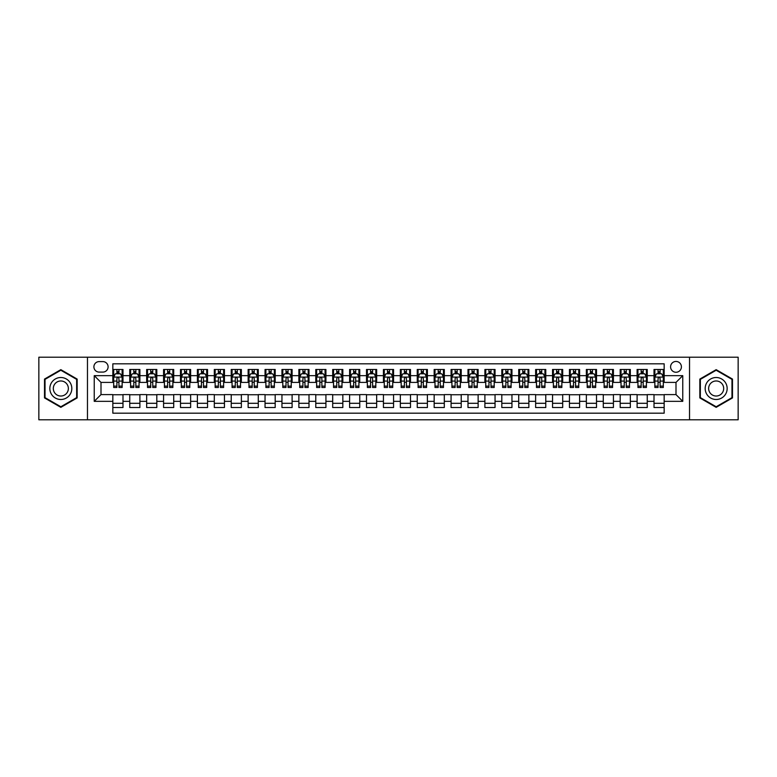 <?xml version="1.0" encoding="UTF-8"?>
<svg xmlns="http://www.w3.org/2000/svg" width="777" height="777" viewBox="0 0 777 777"><rect width="100%" height="100%" fill="white"/><g stroke="black" fill="none" stroke-linecap="round" stroke-linejoin="round"><path stroke-width="1.17" d="M676 361.441A5.41 5.41 0 0 0 670.59 366.851A5.41 5.41 0 0 0 676 372.261A5.41 5.41 0 0 0 681.41 366.851A5.41 5.41 0 0 0 676 361.441M689.529 419.784L738.15 419.784L738.15 357.216L689.529 357.216L689.529 419.784L87.471 419.784L87.471 357.216L38.85 357.216L38.85 419.784L87.471 419.784M664.16 369.473L654.011 369.473L654.011 375.65L647.251 375.65L647.251 382.41L654.011 382.41L654.011 375.65M647.251 375.65L647.251 369.473L637.101 369.473L637.101 375.65L630.341 375.65L630.341 382.41L637.101 382.41L637.101 375.65M630.341 375.65L630.341 369.473L620.192 369.473L620.192 375.65L613.422 375.65L613.422 382.41L620.192 382.41L620.192 375.65M613.422 375.65L613.422 369.473L603.282 369.473L603.282 375.65L596.513 375.65L596.513 382.41L603.282 382.41L603.282 375.65M596.513 375.65L596.513 369.473L586.363 369.473L586.363 375.65L579.603 375.65L579.603 382.41L586.363 382.41L586.363 375.65M579.603 375.65L579.603 369.473L569.454 369.473L569.454 375.65L562.694 375.65L562.694 382.41L569.454 382.41L569.454 375.65M562.694 375.65L562.694 369.473L552.544 369.473L552.544 375.65L545.775 375.65L545.775 382.41L552.544 382.41L552.544 375.65M545.775 375.65L545.775 369.473L535.635 369.473L535.635 375.65L528.865 375.65L528.865 382.41L535.635 382.41L535.635 375.65M528.865 375.65L528.865 369.473L518.715 369.473L518.715 375.65L511.956 375.65L511.956 382.41L518.715 382.41L518.715 375.65M511.956 375.65L511.956 369.473L501.806 369.473L501.806 375.65L495.046 375.65L495.046 382.41L501.806 382.41L501.806 375.65M495.046 375.65L495.046 369.473L484.897 369.473L484.897 375.65L478.137 375.65L478.137 382.41L484.897 382.41L484.897 375.65M478.137 375.65L478.137 369.473L467.987 369.473L467.987 375.65L461.217 375.65L461.217 382.41L467.987 382.41L467.987 375.65M461.217 375.65L461.217 369.473L451.078 369.473L451.078 375.65L444.308 375.65L444.308 382.41L451.078 382.41L451.078 375.65M444.308 375.65L444.308 369.473L434.158 369.473L434.158 375.65L427.399 375.65L427.399 382.41L434.158 382.41L434.158 375.65M427.399 375.65L427.399 369.473L417.249 369.473L417.249 375.65L410.489 375.65L410.489 382.41L417.249 382.41L417.249 375.65M410.489 375.65L410.489 369.473L400.34 369.473L400.34 375.65L393.57 375.65L393.57 382.41L400.34 382.41L400.34 375.65M393.57 375.65L393.57 369.473L383.43 369.473L383.43 375.65L376.66 375.65L376.66 382.41L383.43 382.41L383.43 375.65M376.66 375.65L376.66 369.473L366.511 369.473L366.511 375.65L359.751 375.65L359.751 382.41L366.511 382.41L366.511 375.65M359.751 375.65L359.751 369.473L349.601 369.473L349.601 375.65L342.842 375.65L342.842 382.41L349.601 382.41L349.601 375.65M342.842 375.65L342.842 369.473L332.692 369.473L332.692 375.65L325.922 375.65L325.922 382.41L332.692 382.41L332.692 375.65M325.922 375.65L325.922 369.473L315.783 369.473L315.783 375.65L309.013 375.65L309.013 382.41L315.783 382.41L315.783 375.65M309.013 375.65L309.013 369.473L298.863 369.473L298.863 375.65L292.103 375.65L292.103 382.41L298.863 382.41L298.863 375.65M292.103 375.65L292.103 369.473L281.954 369.473L281.954 375.65L275.194 375.65L275.194 382.41L281.954 382.41L281.954 375.65M275.194 375.65L275.194 369.473L265.044 369.473L265.044 375.65L258.285 375.65L258.285 382.41L265.044 382.41L265.044 375.65M258.285 375.65L258.285 369.473L248.135 369.473L248.135 375.65L241.365 375.65L241.365 382.41L248.135 382.41L248.135 375.65M241.365 375.65L241.365 369.473L231.225 369.473L231.225 375.65L224.456 375.65L224.456 382.41L231.225 382.41L231.225 375.65M224.456 375.65L224.456 369.473L214.306 369.473L214.306 375.65L207.546 375.65L207.546 382.41L214.306 382.41L214.306 375.65M207.546 375.65L207.546 369.473L197.397 369.473L197.397 375.65L190.637 375.65L190.637 382.41L197.397 382.41L197.397 375.65M190.637 375.65L190.637 369.473L180.487 369.473L180.487 375.65L173.718 375.65L173.718 382.41L180.487 382.41L180.487 375.65M173.718 375.65L173.718 369.473L163.578 369.473L163.578 375.65L156.808 375.65L156.808 382.41L163.578 382.41L163.578 375.65M156.808 375.65L156.808 369.473L146.659 369.473L146.659 375.65L139.899 375.65L139.899 382.41L146.659 382.41L146.659 375.65M139.899 375.65L139.899 369.473L129.749 369.473L129.749 382.41L122.989 382.41L122.989 369.473L112.84 369.473M112.84 407.527L122.989 407.527L122.989 394.59L129.749 394.59L129.749 407.527L139.899 407.527L139.899 394.59L146.659 394.59L146.659 401.35L139.899 401.35M146.659 401.35L146.659 407.527L156.808 407.527L156.808 394.59L163.578 394.59L163.578 401.35L156.808 401.35M163.578 401.35L163.578 407.527L173.718 407.527L173.718 394.59L180.487 394.59L180.487 401.35L173.718 401.35M180.487 401.35L180.487 407.527L190.637 407.527L190.637 394.59L197.397 394.59L197.397 401.35L190.637 401.35M197.397 401.35L197.397 407.527L207.546 407.527L207.546 394.59L214.306 394.59L214.306 401.35L207.546 401.35M214.306 401.35L214.306 407.527L224.456 407.527L224.456 394.59L231.225 394.59L231.225 401.35L224.456 401.35M231.225 401.35L231.225 407.527L241.365 407.527L241.365 394.59L248.135 394.59L248.135 401.35L241.365 401.35M248.135 401.35L248.135 407.527L258.285 407.527L258.285 394.59L265.044 394.59L265.044 401.35L258.285 401.35M265.044 401.35L265.044 407.527L275.194 407.527L275.194 394.59L281.954 394.59L281.954 401.35L275.194 401.35M281.954 401.35L281.954 407.527L292.103 407.527L292.103 394.59L298.863 394.59L298.863 401.35L292.103 401.35M298.863 401.35L298.863 407.527L309.013 407.527L309.013 394.59L315.783 394.59L315.783 401.35L309.013 401.35M315.783 401.35L315.783 407.527L325.922 407.527L325.922 394.59L332.692 394.59L332.692 401.35L325.922 401.35M332.692 401.35L332.692 407.527L342.842 407.527L342.842 394.59L349.601 394.59L349.601 401.35L342.842 401.35M349.601 401.35L349.601 407.527L359.751 407.527L359.751 394.59L366.511 394.59L366.511 401.35L359.751 401.35M366.511 401.35L366.511 407.527L376.66 407.527L376.66 394.59L383.43 394.59L383.43 401.35L376.66 401.35M383.43 401.35L383.43 407.527L393.57 407.527L393.57 394.59L400.34 394.59L400.34 401.35L393.57 401.35M400.34 401.35L400.34 407.527L410.489 407.527L410.489 394.59L417.249 394.59L417.249 401.35L410.489 401.35M417.249 401.35L417.249 407.527L427.399 407.527L427.399 394.59L434.158 394.59L434.158 401.35L427.399 401.35M434.158 401.35L434.158 407.527L444.308 407.527L444.308 394.59L451.078 394.59L451.078 401.35L444.308 401.35M451.078 401.35L451.078 407.527L461.217 407.527L461.217 394.59L467.987 394.59L467.987 401.35L461.217 401.35M467.987 401.35L467.987 407.527L478.137 407.527L478.137 394.59L484.897 394.59L484.897 401.35L478.137 401.35M484.897 401.35L484.897 407.527L495.046 407.527L495.046 394.59L501.806 394.59L501.806 401.35L495.046 401.35M501.806 401.35L501.806 407.527L511.956 407.527L511.956 394.59L518.715 394.59L518.715 401.35L511.956 401.35M518.715 401.35L518.715 407.527L528.865 407.527L528.865 394.59L535.635 394.59L535.635 401.35L528.865 401.35M535.635 401.35L535.635 407.527L545.775 407.527L545.775 394.59L552.544 394.59L552.544 401.35L545.775 401.35M552.544 401.35L552.544 407.527L562.694 407.527L562.694 394.59L569.454 394.59L569.454 401.35L562.694 401.35M569.454 401.35L569.454 407.527L579.603 407.527L579.603 394.59L586.363 394.59L586.363 401.35L579.603 401.35M586.363 401.35L586.363 407.527L596.513 407.527L596.513 394.59L603.282 394.59L603.282 401.35L596.513 401.35M603.282 401.35L603.282 407.527L613.422 407.527L613.422 394.59L620.192 394.59L620.192 401.35L613.422 401.35M620.192 401.35L620.192 407.527L630.341 407.527L630.341 394.59L637.101 394.59L637.101 401.35L630.341 401.35M637.101 401.35L637.101 407.527L647.251 407.527L647.251 394.59L654.011 394.59L654.011 401.35L647.251 401.35M99.135 372.096L102.865 372.096A5.245 5.245 0 0 0 108.1 366.851A5.245 5.245 0 0 0 102.865 361.606L99.135 361.606A5.245 5.245 0 0 0 93.9 366.851A5.245 5.245 0 0 0 99.135 372.096M689.529 357.216L87.471 357.216M664.16 375.65L664.16 363.811L112.84 363.811L112.84 382.41L101 382.41L101 394.59L112.84 394.59L112.84 413.189L664.16 413.189L664.16 394.59L676 394.59L676 382.41L664.16 382.41L664.16 375.65L682.76 375.65L682.76 401.35L664.16 401.35M112.84 401.35L94.24 401.35L94.24 375.65L112.84 375.65M654.011 401.35L654.011 407.527L664.16 407.527M112.84 373.698L113.685 373.698M116.9 373.698L118.93 373.698M122.144 373.698L122.989 373.698M112.84 382.245L113.685 382.245M116.9 382.245L118.93 382.245M122.144 382.245L122.989 382.245M112.84 394.755L122.989 394.755M112.84 403.302L122.989 403.302M129.749 382.245L130.594 382.245M133.809 382.245L135.839 382.245M139.054 382.245L139.899 382.245M129.749 373.698L130.594 373.698M133.809 373.698L135.839 373.698M139.054 373.698L139.899 373.698M129.749 394.755L139.899 394.755M129.749 403.302L139.899 403.302M146.659 394.755L156.808 394.755M146.659 403.302L156.808 403.302M146.659 373.698L147.504 373.698M150.719 373.698L152.748 373.698M155.963 373.698L156.808 373.698M146.659 382.245L147.504 382.245M150.719 382.245L152.748 382.245M155.963 382.245L156.808 382.245M163.578 394.755L173.718 394.755M163.578 403.302L173.718 403.302M163.578 373.698L164.423 373.698M167.628 373.698L169.658 373.698M172.873 373.698L173.718 373.698M163.578 382.245L164.423 382.245M167.628 382.245L169.658 382.245M172.873 382.245L173.718 382.245M180.487 394.755L190.637 394.755M180.487 403.302L190.637 403.302M180.487 373.698L181.332 373.698M184.547 373.698L186.577 373.698M189.792 373.698L190.637 373.698M180.487 382.245L181.332 382.245M184.547 382.245L186.577 382.245M189.792 382.245L190.637 382.245M197.397 394.755L207.546 394.755M197.397 403.302L207.546 403.302M197.397 373.698L198.242 373.698M201.457 373.698L203.487 373.698M206.701 373.698L207.546 373.698M197.397 382.245L198.242 382.245M201.457 382.245L203.487 382.245M206.701 382.245L207.546 382.245M214.306 394.755L224.456 394.755M214.306 403.302L224.456 403.302M214.306 373.698L215.151 373.698M218.366 373.698L220.396 373.698M223.611 373.698L224.456 373.698M214.306 382.245L215.151 382.245M218.366 382.245L220.396 382.245M223.611 382.245L224.456 382.245M231.225 394.755L241.365 394.755M231.225 403.302L241.365 403.302M231.225 373.698L232.07 373.698M235.276 373.698L237.306 373.698M240.52 373.698L241.365 373.698M231.225 382.245L232.07 382.245M235.276 382.245L237.306 382.245M240.52 382.245L241.365 382.245M248.135 394.755L258.285 394.755M248.135 403.302L258.285 403.302M248.135 373.698L248.98 373.698M252.195 373.698L254.225 373.698M257.43 373.698L258.285 373.698M248.135 382.245L248.98 382.245M252.195 382.245L254.225 382.245M257.43 382.245L258.285 382.245M265.044 394.755L275.194 394.755M265.044 403.302L275.194 403.302M265.044 373.698L265.889 373.698M269.104 373.698L271.134 373.698M274.349 373.698L275.194 373.698M265.044 382.245L265.889 382.245M269.104 382.245L271.134 382.245M274.349 382.245L275.194 382.245M281.954 394.755L292.103 394.755M281.954 403.302L292.103 403.302M281.954 373.698L282.799 373.698M286.014 373.698L288.044 373.698M291.258 373.698L292.103 373.698M281.954 382.245L282.799 382.245M286.014 382.245L288.044 382.245M291.258 382.245L292.103 382.245M298.863 394.755L309.013 394.755M298.863 403.302L309.013 403.302M298.863 373.698L299.718 373.698M302.923 373.698L304.953 373.698M308.168 373.698L309.013 373.698M298.863 382.245L299.718 382.245M302.923 382.245L304.953 382.245M308.168 382.245L309.013 382.245M315.783 394.755L325.922 394.755M315.783 403.302L325.922 403.302M315.783 373.698L316.627 373.698M319.842 373.698L321.872 373.698M325.077 373.698L325.922 373.698M315.783 382.245L316.627 382.245M319.842 382.245L321.872 382.245M325.077 382.245L325.922 382.245M332.692 394.755L342.842 394.755M332.692 403.302L342.842 403.302M332.692 373.698L333.537 373.698M336.752 373.698L338.782 373.698M341.997 373.698L342.842 373.698M332.692 382.245L333.537 382.245M336.752 382.245L338.782 382.245M341.997 382.245L342.842 382.245M349.601 394.755L359.751 394.755M349.601 403.302L359.751 403.302M349.601 373.698L350.446 373.698M353.661 373.698L355.691 373.698M358.906 373.698L359.751 373.698M349.601 382.245L350.446 382.245M353.661 382.245L355.691 382.245M358.906 382.245L359.751 382.245M366.511 394.755L376.66 394.755M366.511 403.302L376.66 403.302M366.511 373.698L367.356 373.698M370.571 373.698L372.601 373.698M375.815 373.698L376.66 373.698M366.511 382.245L367.356 382.245M370.571 382.245L372.601 382.245M375.815 382.245L376.66 382.245M383.43 394.755L393.57 394.755M383.43 403.302L393.57 403.302M383.43 373.698L384.275 373.698M387.49 373.698L389.51 373.698M392.725 373.698L393.57 373.698M383.43 382.245L384.275 382.245M387.49 382.245L389.51 382.245M392.725 382.245L393.57 382.245M400.34 394.755L410.489 394.755M400.34 403.302L410.489 403.302M400.34 373.698L401.185 373.698M404.399 373.698L406.429 373.698M409.644 373.698L410.489 373.698M400.34 382.245L401.185 382.245M404.399 382.245L406.429 382.245M409.644 382.245L410.489 382.245M417.249 394.755L427.399 394.755M417.249 403.302L427.399 403.302M417.249 373.698L418.094 373.698M421.309 373.698L423.339 373.698M426.554 373.698L427.399 373.698M417.249 382.245L418.094 382.245M421.309 382.245L423.339 382.245M426.554 382.245L427.399 382.245M434.158 394.755L444.308 394.755M434.158 403.302L444.308 403.302M434.158 373.698L435.003 373.698M438.218 373.698L440.248 373.698M443.463 373.698L444.308 373.698M434.158 382.245L435.003 382.245M438.218 382.245L440.248 382.245M443.463 382.245L444.308 382.245M451.078 394.755L461.217 394.755M451.078 403.302L461.217 403.302M451.078 373.698L451.923 373.698M455.128 373.698L457.158 373.698M460.373 373.698L461.217 373.698M451.078 382.245L451.923 382.245M455.128 382.245L457.158 382.245M460.373 382.245L461.217 382.245M467.987 394.755L478.137 394.755M467.987 403.302L478.137 403.302M467.987 373.698L468.832 373.698M472.047 373.698L474.077 373.698M477.282 373.698L478.137 373.698M467.987 382.245L468.832 382.245M472.047 382.245L474.077 382.245M477.282 382.245L478.137 382.245M484.897 394.755L495.046 394.755M484.897 403.302L495.046 403.302M484.897 373.698L485.742 373.698M488.956 373.698L490.986 373.698M494.201 373.698L495.046 373.698M484.897 382.245L485.742 382.245M488.956 382.245L490.986 382.245M494.201 382.245L495.046 382.245M501.806 394.755L511.956 394.755M501.806 403.302L511.956 403.302M501.806 373.698L502.651 373.698M505.866 373.698L507.896 373.698M511.111 373.698L511.956 373.698M501.806 382.245L502.651 382.245M505.866 382.245L507.896 382.245M511.111 382.245L511.956 382.245M518.715 394.755L528.865 394.755M518.715 403.302L528.865 403.302M518.715 373.698L519.57 373.698M522.775 373.698L524.805 373.698M528.02 373.698L528.865 373.698M518.715 382.245L519.57 382.245M522.775 382.245L524.805 382.245M528.02 382.245L528.865 382.245M535.635 394.755L545.775 394.755M535.635 403.302L545.775 403.302M535.635 373.698L536.48 373.698M539.694 373.698L541.724 373.698M544.93 373.698L545.775 373.698M535.635 382.245L536.48 382.245M539.694 382.245L541.724 382.245M544.93 382.245L545.775 382.245M552.544 394.755L562.694 394.755M552.544 403.302L562.694 403.302M552.544 373.698L553.389 373.698M556.604 373.698L558.634 373.698M561.849 373.698L562.694 373.698M552.544 382.245L553.389 382.245M556.604 382.245L558.634 382.245M561.849 382.245L562.694 382.245M569.454 394.755L579.603 394.755M569.454 403.302L579.603 403.302M569.454 373.698L570.299 373.698M573.513 373.698L575.543 373.698M578.758 373.698L579.603 373.698M569.454 382.245L570.299 382.245M573.513 382.245L575.543 382.245M578.758 382.245L579.603 382.245M586.363 394.755L596.513 394.755M586.363 403.302L596.513 403.302M586.363 373.698L587.208 373.698M590.423 373.698L592.453 373.698M595.668 373.698L596.513 373.698M586.363 382.245L587.208 382.245M590.423 382.245L592.453 382.245M595.668 382.245L596.513 382.245M603.282 394.755L613.422 394.755M603.282 403.302L613.422 403.302M603.282 373.698L604.127 373.698M607.342 373.698L609.372 373.698M612.577 373.698L613.422 373.698M603.282 382.245L604.127 382.245M607.342 382.245L609.372 382.245M612.577 382.245L613.422 382.245M620.192 394.755L630.341 394.755M620.192 403.302L630.341 403.302M620.192 373.698L621.037 373.698M624.252 373.698L626.281 373.698M629.496 373.698L630.341 373.698M620.192 382.245L621.037 382.245M624.252 382.245L626.281 382.245M629.496 382.245L630.341 382.245M637.101 394.755L647.251 394.755M637.101 403.302L647.251 403.302M637.101 373.698L637.946 373.698M641.161 373.698L643.191 373.698M646.406 373.698L647.251 373.698M637.101 382.245L637.946 382.245M641.161 382.245L643.191 382.245M646.406 382.245L647.251 382.245M654.011 394.755L664.16 394.755M654.011 403.302L664.16 403.302M654.011 373.698L654.856 373.698M658.07 373.698L660.1 373.698M663.315 373.698L664.16 373.698M654.011 382.245L654.856 382.245M658.07 382.245L660.1 382.245M663.315 382.245L664.16 382.245M101 382.41L94.24 375.65M101 394.59L94.24 401.35M682.76 375.65L676 382.41M682.76 401.35L676 394.59M60.839 407.342L77.156 397.921L77.156 379.079L60.839 369.658L44.512 379.079L44.512 397.921L60.839 407.342M732.488 379.079L716.161 369.658L699.844 379.079L699.844 397.921L716.161 407.342L732.488 397.921L732.488 379.079M118.93 371.668L116.9 371.668M122.144 386.111L118.93 386.111L118.93 387.49L122.144 387.49L122.144 377.166L120.445 373.786L115.375 373.786L113.685 377.166L113.685 387.49L116.9 387.49L116.9 386.111L113.685 386.111M113.685 377.166L113.685 369.473M122.144 377.166L122.144 369.473M116.9 373.786L116.9 369.473M118.93 369.473L118.93 373.786M118.93 386.111L118.93 378.438C118.25 377.136 117.58 377.136 116.9 378.438L116.9 386.111M60.839 377.505A10.995 10.995 0 0 0 49.845 388.5A10.995 10.995 0 0 0 60.839 399.495A10.995 10.995 0 0 0 71.824 388.5A10.995 10.995 0 0 0 60.839 377.505M60.839 380.973A7.527 7.527 0 0 0 53.312 388.5A7.527 7.527 0 0 0 60.839 396.027A7.527 7.527 0 0 0 68.357 388.5A7.527 7.527 0 0 0 60.839 380.973M76.651 397.63L60.839 406.76L45.027 397.63L45.027 379.37L60.839 370.24L76.651 379.37L76.651 397.63M706.643 383.003A10.995 10.995 0 0 0 710.664 398.018A10.995 10.995 0 0 0 725.689 393.997A10.995 10.995 0 0 0 721.658 378.982A10.995 10.995 0 0 0 706.643 383.003M709.644 384.741A7.527 7.527 0 0 0 712.402 395.017A7.527 7.527 0 0 0 722.678 392.259A7.527 7.527 0 0 0 719.929 381.983A7.527 7.527 0 0 0 709.644 384.741M731.973 379.37L731.973 397.63L716.161 406.76L700.349 397.63L700.349 379.37L716.161 370.24L731.973 379.37M135.839 371.668L133.809 371.668M139.054 386.111L135.839 386.111L135.839 387.49L139.054 387.49L139.054 377.166L137.364 373.786L132.284 373.786L130.594 377.166L130.594 387.49L133.809 387.49L133.809 386.111L130.594 386.111M130.594 377.166L130.594 369.473M139.054 377.166L139.054 369.473M133.809 373.786L133.809 369.473M135.839 369.473L135.839 373.786M135.839 386.111L135.839 378.438C135.159 377.136 134.489 377.136 133.809 378.438L133.809 386.111M152.748 371.668L150.719 371.668M155.963 386.111L152.748 386.111L152.748 387.49L155.963 387.49L155.963 377.166L154.273 373.786L149.203 373.786L147.504 377.166L147.504 387.49L150.719 387.49L150.719 386.111L147.504 386.111M147.504 377.166L147.504 369.473M155.963 377.166L155.963 369.473M150.719 373.786L150.719 369.473M152.748 369.473L152.748 373.786M152.748 386.111L152.748 378.438C152.078 377.136 151.398 377.136 150.719 378.438L150.719 386.111M169.658 371.668L167.628 371.668M172.873 386.111L169.658 386.111L169.658 387.49L172.873 387.49L172.873 377.166L171.183 373.786L166.113 373.786L164.423 377.166L164.423 387.49L167.628 387.49L167.628 386.111L164.423 386.111M164.423 377.166L164.423 369.473M172.873 377.166L172.873 369.473M167.628 373.786L167.628 369.473M169.658 369.473L169.658 373.786M169.658 386.111L169.658 378.438C168.988 377.136 168.308 377.136 167.628 378.438L167.628 386.111M186.577 371.668L184.547 371.668M189.792 386.111L186.577 386.111L186.577 387.49L189.792 387.49L189.792 377.166L188.092 373.786L183.022 373.786L181.332 377.166L181.332 387.49L184.547 387.49L184.547 386.111L181.332 386.111M181.332 377.166L181.332 369.473M189.792 377.166L189.792 369.473M184.547 373.786L184.547 369.473M186.577 369.473L186.577 373.786M186.577 386.111L186.577 378.438C185.897 377.136 185.217 377.136 184.547 378.438L184.547 386.111M203.487 371.668L201.457 371.668M206.701 386.111L203.487 386.111L203.487 387.49L206.701 387.49L206.701 377.166L205.011 373.786L199.932 373.786L198.242 377.166L198.242 387.49L201.457 387.49L201.457 386.111L198.242 386.111M198.242 377.166L198.242 369.473M206.701 377.166L206.701 369.473M201.457 373.786L201.457 369.473M203.487 369.473L203.487 373.786M203.487 386.111L203.487 378.438C202.807 377.136 202.137 377.136 201.457 378.438L201.457 386.111M220.396 371.668L218.366 371.668M223.611 386.111L220.396 386.111L220.396 387.49L223.611 387.49L223.611 377.166L221.921 373.786L216.841 373.786L215.151 377.166L215.151 387.49L218.366 387.49L218.366 386.111L215.151 386.111M215.151 377.166L215.151 369.473M223.611 377.166L223.611 369.473M218.366 373.786L218.366 369.473M220.396 369.473L220.396 373.786M220.396 386.111L220.396 378.438C219.726 377.136 219.046 377.136 218.366 378.438L218.366 386.111M237.306 371.668L235.276 371.668M240.52 386.111L237.306 386.111L237.306 387.49L240.52 387.49L240.52 377.166L238.83 373.786L233.76 373.786L232.07 377.166L232.07 387.49L235.276 387.49L235.276 386.111L232.07 386.111M232.07 377.166L232.07 369.473M240.52 377.166L240.52 369.473M235.276 373.786L235.276 369.473M237.306 369.473L237.306 373.786M237.306 386.111L237.306 378.438C236.635 377.136 235.955 377.136 235.276 378.438L235.276 386.111M254.225 371.668L252.195 371.668M257.43 386.111L254.225 386.111L254.225 387.49L257.43 387.49L257.43 377.166L255.74 373.786L250.67 373.786L248.98 377.166L248.98 387.49L252.195 387.49L252.195 386.111L248.98 386.111M248.98 377.166L248.98 369.473M257.43 377.166L257.43 369.473M252.195 373.786L252.195 369.473M254.225 369.473L254.225 373.786M254.225 386.111L254.225 378.438C253.545 377.136 252.865 377.136 252.195 378.438L252.195 386.111M271.134 371.668L269.104 371.668M274.349 386.111L271.134 386.111L271.134 387.49L274.349 387.49L274.349 377.166L272.659 373.786L267.579 373.786L265.889 377.166L265.889 387.49L269.104 387.49L269.104 386.111L265.889 386.111M265.889 377.166L265.889 369.473M274.349 377.166L274.349 369.473M269.104 373.786L269.104 369.473M271.134 369.473L271.134 373.786M271.134 386.111L271.134 378.438C270.454 377.136 269.784 377.136 269.104 378.438L269.104 386.111M288.044 371.668L286.014 371.668M291.258 386.111L288.044 386.111L288.044 387.49L291.258 387.49L291.258 377.166L289.568 373.786L284.489 373.786L282.799 377.166L282.799 387.49L286.014 387.49L286.014 386.111L282.799 386.111M282.799 377.166L282.799 369.473M291.258 377.166L291.258 369.473M286.014 373.786L286.014 369.473M288.044 369.473L288.044 373.786M288.044 386.111L288.044 378.438C287.373 377.136 286.694 377.136 286.014 378.438L286.014 386.111M304.953 371.668L302.923 371.668M308.168 386.111L304.953 386.111L304.953 387.49L308.168 387.49L308.168 377.166L306.478 373.786L301.408 373.786L299.718 377.166L299.718 387.49L302.923 387.49L302.923 386.111L299.718 386.111M299.718 377.166L299.718 369.473M308.168 377.166L308.168 369.473M302.923 373.786L302.923 369.473M304.953 369.473L304.953 373.786M304.953 386.111L304.953 378.438C304.283 377.136 303.603 377.136 302.923 378.438L302.923 386.111M321.872 371.668L319.842 371.668M325.077 386.111L321.872 386.111L321.872 387.49L325.077 387.49L325.077 377.166L323.387 373.786L318.317 373.786L316.627 377.166L316.627 387.49L319.842 387.49L319.842 386.111L316.627 386.111M316.627 377.166L316.627 369.473M325.077 377.166L325.077 369.473M319.842 373.786L319.842 369.473M321.872 369.473L321.872 373.786M321.872 386.111L321.872 378.438C321.192 377.136 320.512 377.136 319.842 378.438L319.842 386.111M338.782 371.668L336.752 371.668M341.997 386.111L338.782 386.111L338.782 387.49L341.997 387.49L341.997 377.166L340.297 373.786L335.227 373.786L333.537 377.166L333.537 387.49L336.752 387.49L336.752 386.111L333.537 386.111M333.537 377.166L333.537 369.473M341.997 377.166L341.997 369.473M336.752 373.786L336.752 369.473M338.782 369.473L338.782 373.786M338.782 386.111L338.782 378.438C338.102 377.136 337.432 377.136 336.752 378.438L336.752 386.111M355.691 371.668L353.661 371.668M358.906 386.111L355.691 386.111L355.691 387.49L358.906 387.49L358.906 377.166L357.216 373.786L352.136 373.786L350.446 377.166L350.446 387.49L353.661 387.49L353.661 386.111L350.446 386.111M350.446 377.166L350.446 369.473M358.906 377.166L358.906 369.473M353.661 373.786L353.661 369.473M355.691 369.473L355.691 373.786M355.691 386.111L355.691 378.438C355.011 377.136 354.341 377.136 353.661 378.438L353.661 386.111M372.601 371.668L370.571 371.668M375.815 386.111L372.601 386.111L372.601 387.49L375.815 387.49L375.815 377.166L374.125 373.786L369.056 373.786L367.356 377.166L367.356 387.49L370.571 387.49L370.571 386.111L367.356 386.111M367.356 377.166L367.356 369.473M375.815 377.166L375.815 369.473M370.571 373.786L370.571 369.473M372.601 369.473L372.601 373.786M372.601 386.111L372.601 378.438C371.93 377.136 371.251 377.136 370.571 378.438L370.571 386.111M389.51 371.668L387.49 371.668M392.725 386.111L389.51 386.111L389.51 387.49L392.725 387.49L392.725 377.166L391.035 373.786L385.965 373.786L384.275 377.166L384.275 387.49L387.49 387.49L387.49 386.111L384.275 386.111M384.275 377.166L384.275 369.473M392.725 377.166L392.725 369.473M387.49 373.786L387.49 369.473M389.51 369.473L389.51 373.786M389.51 386.111L389.51 378.438C388.84 377.136 388.16 377.136 387.49 378.438L387.49 386.111M406.429 371.668L404.399 371.668M409.644 386.111L406.429 386.111L406.429 387.49L409.644 387.49L409.644 377.166L407.944 373.786L402.875 373.786L401.185 377.166L401.185 387.49L404.399 387.49L404.399 386.111L401.185 386.111M401.185 377.166L401.185 369.473M409.644 377.166L409.644 369.473M404.399 373.786L404.399 369.473M406.429 369.473L406.429 373.786M406.429 386.111L406.429 378.438C405.749 377.136 405.079 377.136 404.399 378.438L404.399 386.111M423.339 371.668L421.309 371.668M426.554 386.111L423.339 386.111L423.339 387.49L426.554 387.49L426.554 377.166L424.864 373.786L419.784 373.786L418.094 377.166L418.094 387.49L421.309 387.49L421.309 386.111L418.094 386.111M418.094 377.166L418.094 369.473M426.554 377.166L426.554 369.473M421.309 373.786L421.309 369.473M423.339 369.473L423.339 373.786M423.339 386.111L423.339 378.438C422.659 377.136 421.989 377.136 421.309 378.438L421.309 386.111M440.248 371.668L438.218 371.668M443.463 386.111L440.248 386.111L440.248 387.49L443.463 387.49L443.463 377.166L441.773 373.786L436.703 373.786L435.003 377.166L435.003 387.49L438.218 387.49L438.218 386.111L435.003 386.111M435.003 377.166L435.003 369.473M443.463 377.166L443.463 369.473M438.218 373.786L438.218 369.473M440.248 369.473L440.248 373.786M440.248 386.111L440.248 378.438C439.578 377.136 438.898 377.136 438.218 378.438L438.218 386.111M457.158 371.668L455.128 371.668M460.373 386.111L457.158 386.111L457.158 387.49L460.373 387.49L460.373 377.166L458.683 373.786L453.613 373.786L451.923 377.166L451.923 387.49L455.128 387.49L455.128 386.111L451.923 386.111M451.923 377.166L451.923 369.473M460.373 377.166L460.373 369.473M455.128 373.786L455.128 369.473M457.158 369.473L457.158 373.786M457.158 386.111L457.158 378.438C456.487 377.136 455.808 377.136 455.128 378.438L455.128 386.111M474.077 371.668L472.047 371.668M477.282 386.111L474.077 386.111L474.077 387.49L477.282 387.49L477.282 377.166L475.592 373.786L470.522 373.786L468.832 377.166L468.832 387.49L472.047 387.49L472.047 386.111L468.832 386.111M468.832 377.166L468.832 369.473M477.282 377.166L477.282 369.473M472.047 373.786L472.047 369.473M474.077 369.473L474.077 373.786M474.077 386.111L474.077 378.438C473.397 377.136 472.717 377.136 472.047 378.438L472.047 386.111M490.986 371.668L488.956 371.668M494.201 386.111L490.986 386.111L490.986 387.49L494.201 387.49L494.201 377.166L492.511 373.786L487.432 373.786L485.742 377.166L485.742 387.49L488.956 387.49L488.956 386.111L485.742 386.111M485.742 377.166L485.742 369.473M494.201 377.166L494.201 369.473M488.956 373.786L488.956 369.473M490.986 369.473L490.986 373.786M490.986 386.111L490.986 378.438C490.306 377.136 489.636 377.136 488.956 378.438L488.956 386.111M507.896 371.668L505.866 371.668M511.111 386.111L507.896 386.111L507.896 387.49L511.111 387.49L511.111 377.166L509.421 373.786L504.341 373.786L502.651 377.166L502.651 387.49L505.866 387.49L505.866 386.111L502.651 386.111M502.651 377.166L502.651 369.473M511.111 377.166L511.111 369.473M505.866 373.786L505.866 369.473M507.896 369.473L507.896 373.786M507.896 386.111L507.896 378.438C507.226 377.136 506.546 377.136 505.866 378.438L505.866 386.111M524.805 371.668L522.775 371.668M528.02 386.111L524.805 386.111L524.805 387.49L528.02 387.49L528.02 377.166L526.33 373.786L521.26 373.786L519.57 377.166L519.57 387.49L522.775 387.49L522.775 386.111L519.57 386.111M519.57 377.166L519.57 369.473M528.02 377.166L528.02 369.473M522.775 373.786L522.775 369.473M524.805 369.473L524.805 373.786M524.805 386.111L524.805 378.438C524.135 377.136 523.455 377.136 522.775 378.438L522.775 386.111M541.724 371.668L539.694 371.668M544.93 386.111L541.724 386.111L541.724 387.49L544.93 387.49L544.93 377.166L543.24 373.786L538.17 373.786L536.48 377.166L536.48 387.49L539.694 387.49L539.694 386.111L536.48 386.111M536.48 377.166L536.48 369.473M544.93 377.166L544.93 369.473M539.694 373.786L539.694 369.473M541.724 369.473L541.724 373.786M541.724 386.111L541.724 378.438C541.045 377.136 540.365 377.136 539.694 378.438L539.694 386.111M558.634 371.668L556.604 371.668M561.849 386.111L558.634 386.111L558.634 387.49L561.849 387.49L561.849 377.166L560.159 373.786L555.079 373.786L553.389 377.166L553.389 387.49L556.604 387.49L556.604 386.111L553.389 386.111M553.389 377.166L553.389 369.473M561.849 377.166L561.849 369.473M556.604 373.786L556.604 369.473M558.634 369.473L558.634 373.786M558.634 386.111L558.634 378.438C557.954 377.136 557.284 377.136 556.604 378.438L556.604 386.111M575.543 371.668L573.513 371.668M578.758 386.111L575.543 386.111L575.543 387.49L578.758 387.49L578.758 377.166L577.068 373.786L571.989 373.786L570.299 377.166L570.299 387.49L573.513 387.49L573.513 386.111L570.299 386.111M570.299 377.166L570.299 369.473M578.758 377.166L578.758 369.473M573.513 373.786L573.513 369.473M575.543 369.473L575.543 373.786M575.543 386.111L575.543 378.438C574.863 377.136 574.193 377.136 573.513 378.438L573.513 386.111M592.453 371.668L590.423 371.668M595.668 386.111L592.453 386.111L592.453 387.49L595.668 387.49L595.668 377.166L593.978 373.786L588.908 373.786L587.208 377.166L587.208 387.49L590.423 387.49L590.423 386.111L587.208 386.111M587.208 377.166L587.208 369.473M595.668 377.166L595.668 369.473M590.423 373.786L590.423 369.473M592.453 369.473L592.453 373.786M592.453 386.111L592.453 378.438C591.783 377.136 591.103 377.136 590.423 378.438L590.423 386.111M609.372 371.668L607.342 371.668M612.577 386.111L609.372 386.111L609.372 387.49L612.577 387.49L612.577 377.166L610.887 373.786L605.817 373.786L604.127 377.166L604.127 387.49L607.342 387.49L607.342 386.111L604.127 386.111M604.127 377.166L604.127 369.473M612.577 377.166L612.577 369.473M607.342 373.786L607.342 369.473M609.372 369.473L609.372 373.786M609.372 386.111L609.372 378.438C608.692 377.136 608.012 377.136 607.342 378.438L607.342 386.111M626.281 371.668L624.252 371.668M629.496 386.111L626.281 386.111L626.281 387.49L629.496 387.49L629.496 377.166L627.797 373.786L622.727 373.786L621.037 377.166L621.037 387.49L624.252 387.49L624.252 386.111L621.037 386.111M621.037 377.166L621.037 369.473M629.496 377.166L629.496 369.473M624.252 373.786L624.252 369.473M626.281 369.473L626.281 373.786M626.281 386.111L626.281 378.438C625.602 377.136 624.931 377.136 624.252 378.438L624.252 386.111M643.191 371.668L641.161 371.668M646.406 386.111L643.191 386.111L643.191 387.49L646.406 387.49L646.406 377.166L644.716 373.786L639.636 373.786L637.946 377.166L637.946 387.49L641.161 387.49L641.161 386.111L637.946 386.111M637.946 377.166L637.946 369.473M646.406 377.166L646.406 369.473M641.161 373.786L641.161 369.473M643.191 369.473L643.191 373.786M643.191 386.111L643.191 378.438C642.511 377.136 641.841 377.136 641.161 378.438L641.161 386.111M660.1 371.668L658.07 371.668M663.315 386.111L660.1 386.111L660.1 387.49L663.315 387.49L663.315 377.166L661.625 373.786L656.555 373.786L654.856 377.166L654.856 387.49L658.07 387.49L658.07 386.111L654.856 386.111M654.856 377.166L654.856 369.473M663.315 377.166L663.315 369.473M658.07 373.786L658.07 369.473M660.1 369.473L660.1 373.786M660.1 386.111L660.1 378.438C659.43 377.136 658.75 377.136 658.07 378.438L658.07 386.111M129.749 401.35L122.989 401.35M129.749 375.65L122.989 375.65M122.096 377.088L113.724 377.088M113.685 374.718L114.909 374.718M120.911 374.718L122.144 374.718M116.9 381.089L113.685 381.089M122.144 381.089L118.93 381.089M118.93 372.746L116.9 372.746M139.005 377.088L130.643 377.088M130.594 374.718L131.818 374.718M137.83 374.718L139.054 374.718M133.809 381.089L130.594 381.089M139.054 381.089L135.839 381.089M135.839 372.746L133.809 372.746M155.924 377.088L147.552 377.088M147.504 374.718L148.737 374.718M154.74 374.718L155.963 374.718M150.719 381.089L147.504 381.089M155.963 381.089L152.748 381.089M152.748 372.746L150.719 372.746M172.834 377.088L164.462 377.088M164.423 374.718L165.647 374.718M171.649 374.718L172.873 374.718M167.628 381.089L164.423 381.089M172.873 381.089L169.658 381.089M169.658 372.746L167.628 372.746M189.743 377.088L181.371 377.088M181.332 374.718L182.556 374.718M188.558 374.718L189.792 374.718M184.547 381.089L181.332 381.089M189.792 381.089L186.577 381.089M186.577 372.746L184.547 372.746M206.653 377.088L198.281 377.088M198.242 374.718L199.466 374.718M205.478 374.718L206.701 374.718M201.457 381.089L198.242 381.089M206.701 381.089L203.487 381.089M203.487 372.746L201.457 372.746M223.572 377.088L215.2 377.088M215.151 374.718L216.385 374.718M222.387 374.718L223.611 374.718M218.366 381.089L215.151 381.089M223.611 381.089L220.396 381.089M220.396 372.746L218.366 372.746M240.481 377.088L232.109 377.088M232.07 374.718L233.294 374.718M239.297 374.718L240.52 374.718M235.276 381.089L232.07 381.089M240.52 381.089L237.306 381.089M237.306 372.746L235.276 372.746M257.391 377.088L249.019 377.088M248.98 374.718L250.204 374.718M256.206 374.718L257.43 374.718M252.195 381.089L248.98 381.089M257.43 381.089L254.225 381.089M254.225 372.746L252.195 372.746M274.3 377.088L265.928 377.088M265.889 374.718L267.113 374.718M273.115 374.718L274.349 374.718M269.104 381.089L265.889 381.089M274.349 381.089L271.134 381.089M271.134 372.746L269.104 372.746M291.22 377.088L282.847 377.088M282.799 374.718L284.032 374.718M290.035 374.718L291.258 374.718M286.014 381.089L282.799 381.089M291.258 381.089L288.044 381.089M288.044 372.746L286.014 372.746M308.129 377.088L299.757 377.088M299.718 374.718L300.942 374.718M306.944 374.718L308.168 374.718M302.923 381.089L299.718 381.089M308.168 381.089L304.953 381.089M304.953 372.746L302.923 372.746M325.039 377.088L316.666 377.088M316.627 374.718L317.851 374.718M323.854 374.718L325.077 374.718M319.842 381.089L316.627 381.089M325.077 381.089L321.872 381.089M321.872 372.746L319.842 372.746M341.948 377.088L333.576 377.088M333.537 374.718L334.761 374.718M340.763 374.718L341.997 374.718M336.752 381.089L333.537 381.089M341.997 381.089L338.782 381.089M338.782 372.746L336.752 372.746M358.857 377.088L350.495 377.088M350.446 374.718L351.67 374.718M357.682 374.718L358.906 374.718M353.661 381.089L350.446 381.089M358.906 381.089L355.691 381.089M355.691 372.746L353.661 372.746M375.777 377.088L367.404 377.088M367.356 374.718L368.589 374.718M374.592 374.718L375.815 374.718M370.571 381.089L367.356 381.089M375.815 381.089L372.601 381.089M372.601 372.746L370.571 372.746M392.686 377.088L384.314 377.088M384.275 374.718L385.499 374.718M391.501 374.718L392.725 374.718M387.49 381.089L384.275 381.089M392.725 381.089L389.51 381.089M389.51 372.746L387.49 372.746M409.596 377.088L401.223 377.088M401.185 374.718L402.408 374.718M408.411 374.718L409.644 374.718M404.399 381.089L401.185 381.089M409.644 381.089L406.429 381.089M406.429 372.746L404.399 372.746M426.505 377.088L418.143 377.088M418.094 374.718L419.318 374.718M425.33 374.718L426.554 374.718M421.309 381.089L418.094 381.089M426.554 381.089L423.339 381.089M423.339 372.746L421.309 372.746M443.424 377.088L435.052 377.088M435.003 374.718L436.237 374.718M442.239 374.718L443.463 374.718M438.218 381.089L435.003 381.089M443.463 381.089L440.248 381.089M440.248 372.746L438.218 372.746M460.334 377.088L451.961 377.088M451.923 374.718L453.146 374.718M459.149 374.718L460.373 374.718M455.128 381.089L451.923 381.089M460.373 381.089L457.158 381.089M457.158 372.746L455.128 372.746M477.243 377.088L468.871 377.088M468.832 374.718L470.056 374.718M476.058 374.718L477.282 374.718M472.047 381.089L468.832 381.089M477.282 381.089L474.077 381.089M474.077 372.746L472.047 372.746M494.153 377.088L485.78 377.088M485.742 374.718L486.965 374.718M492.968 374.718L494.201 374.718M488.956 381.089L485.742 381.089M494.201 381.089L490.986 381.089M490.986 372.746L488.956 372.746M511.072 377.088L502.7 377.088M502.651 374.718L503.884 374.718M509.887 374.718L511.111 374.718M505.866 381.089L502.651 381.089M511.111 381.089L507.896 381.089M507.896 372.746L505.866 372.746M527.981 377.088L519.609 377.088M519.57 374.718L520.794 374.718M526.796 374.718L528.02 374.718M522.775 381.089L519.57 381.089M528.02 381.089L524.805 381.089M524.805 372.746L522.775 372.746M544.891 377.088L536.518 377.088M536.48 374.718L537.703 374.718M543.706 374.718L544.93 374.718M539.694 381.089L536.48 381.089M544.93 381.089L541.724 381.089M541.724 372.746L539.694 372.746M561.8 377.088L553.428 377.088M553.389 374.718L554.613 374.718M560.615 374.718L561.849 374.718M556.604 381.089L553.389 381.089M561.849 381.089L558.634 381.089M558.634 372.746L556.604 372.746M578.719 377.088L570.347 377.088M570.299 374.718L571.522 374.718M577.534 374.718L578.758 374.718M573.513 381.089L570.299 381.089M578.758 381.089L575.543 381.089M575.543 372.746L573.513 372.746M595.629 377.088L587.257 377.088M587.208 374.718L588.442 374.718M594.444 374.718L595.668 374.718M590.423 381.089L587.208 381.089M595.668 381.089L592.453 381.089M592.453 372.746L590.423 372.746M612.538 377.088L604.166 377.088M604.127 374.718L605.351 374.718M611.353 374.718L612.577 374.718M607.342 381.089L604.127 381.089M612.577 381.089L609.372 381.089M609.372 372.746L607.342 372.746M629.448 377.088L621.076 377.088M621.037 374.718L622.26 374.718M628.263 374.718L629.496 374.718M624.252 381.089L621.037 381.089M629.496 381.089L626.281 381.089M626.281 372.746L624.252 372.746M646.357 377.088L637.995 377.088M637.946 374.718L639.17 374.718M645.182 374.718L646.406 374.718M641.161 381.089L637.946 381.089M646.406 381.089L643.191 381.089M643.191 372.746L641.161 372.746M663.276 377.088L654.904 377.088M654.856 374.718L656.089 374.718M662.091 374.718L663.315 374.718M658.07 381.089L654.856 381.089M663.315 381.089L660.1 381.089M660.1 372.746L658.07 372.746"/></g></svg>
